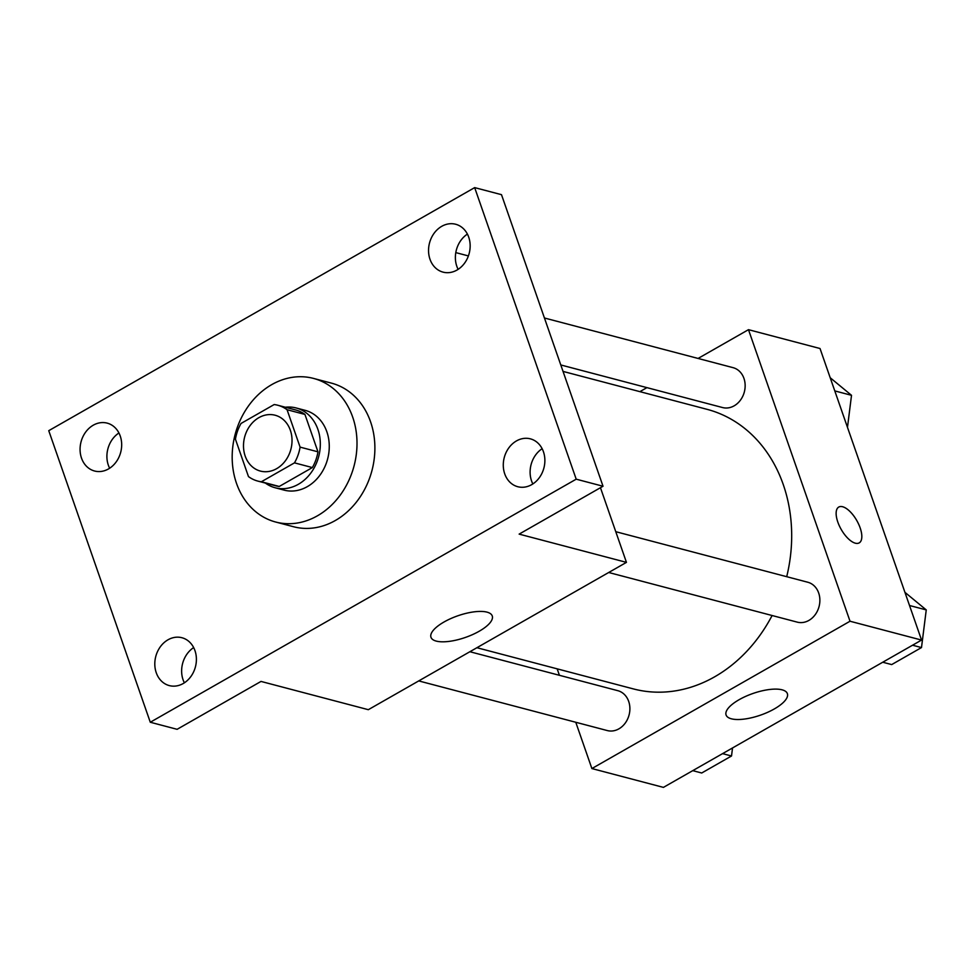 <?xml version="1.0" encoding="UTF-8"?>
<svg xmlns="http://www.w3.org/2000/svg" width="975" height="975" viewBox="0 0 975 975"><rect width="100%" height="100%" fill="white"/><g stroke="black" fill="none" stroke-linecap="round" stroke-linejoin="round"><path stroke-width="1.46" d="M245.176 456.044A28.884 23.924 104.8 0 1 250.039 425.661A28.884 23.924 104.8 0 1 275.121 415.228A28.884 23.924 104.8 0 1 290.891 449.243A28.884 23.924 104.8 0 1 260.41 471.083A28.884 23.924 104.8 0 1 245.176 456.044M261.361 481.76L294.474 462.857A39.207 32.48 104.8 0 0 300.093 447.123L287.064 409.719A39.207 32.48 104.8 0 0 277.741 405.234A39.207 32.48 104.8 0 0 274.17 404.552L241.057 423.442A39.207 32.48 104.8 0 0 235.438 439.189L248.467 476.58A39.207 32.48 104.8 0 0 257.778 481.077A39.207 32.48 104.8 0 0 261.361 481.76L279.24 486.464L312.353 467.573L294.474 462.857M277.741 405.234L295.632 409.951A39.207 32.48 104.8 0 1 304.943 414.436L287.064 409.719M312.353 467.573A39.207 32.48 104.8 0 0 317.972 451.827L304.943 414.436M279.24 486.464A39.207 32.48 104.8 0 1 275.669 485.782L257.778 481.077M265.383 483.076A41.255 34.174 -75.2 0 0 275.145 487.756A41.255 34.174 -75.2 0 0 318.691 456.568A41.255 34.174 -75.2 0 0 296.156 407.964A41.255 34.174 -75.2 0 0 285.358 407.245M296.156 407.964L305.09 410.317A41.255 34.174 104.8 0 1 327.637 458.92A41.255 34.174 104.8 0 1 284.091 490.12L275.145 487.756M317.972 451.827L300.093 447.123M236.511 483.368A74.258 61.51 104.8 0 1 249.003 405.222A74.258 61.51 104.8 0 1 313.499 378.41A74.258 61.51 104.8 0 1 354.071 465.879A74.258 61.51 104.8 0 1 275.681 522.027A74.258 61.51 104.8 0 1 236.511 483.368M313.499 378.41L331.39 383.114A74.258 61.51 104.8 0 1 371.95 470.584A74.258 61.51 104.8 0 1 293.572 526.744L275.681 522.027M531.692 484.648A24.753 20.499 104.8 0 1 517.774 486.72A24.753 20.499 104.8 0 1 504.258 457.567A24.753 20.499 104.8 0 1 530.388 438.847A24.753 20.499 104.8 0 1 544.867 459.688A24.753 20.499 104.8 0 1 531.692 484.648M183.215 683.524A24.753 20.499 104.8 0 1 169.297 685.596A24.753 20.499 104.8 0 1 155.781 656.443A24.753 20.499 104.8 0 1 181.898 637.723A24.753 20.499 104.8 0 1 196.389 658.564A24.753 20.499 104.8 0 1 183.215 683.524M108.493 468.938A24.753 20.499 104.8 0 1 94.575 471.01A24.753 20.499 104.8 0 1 81.047 441.846A24.753 20.499 104.8 0 1 107.177 423.126A24.753 20.499 104.8 0 1 121.668 443.978A24.753 20.499 104.8 0 1 108.493 468.938M456.97 270.063A24.753 20.499 104.8 0 1 443.052 272.135A24.753 20.499 104.8 0 1 429.524 242.97A24.753 20.499 104.8 0 1 455.654 224.25A24.753 20.499 104.8 0 1 470.145 245.103A24.753 20.499 104.8 0 1 456.97 270.063M474.667 187.614L48.75 430.682L150.284 722.243L576.201 479.176L474.667 187.614L501.491 194.671L603.025 486.245L576.201 479.176M468.402 255.925L455.8 252.61M118.926 432.973A24.753 20.499 -75.2 0 0 109.651 468.232M193.659 647.571A24.753 20.499 -75.2 0 0 184.373 682.817M150.284 722.243L177.109 729.312L261.007 681.428L368.318 709.69L626.45 562.368L519.139 534.117L603.025 486.245M436.239 641.099A32.455 11.468 -19.2 0 1 430.974 637.284A32.455 11.468 -19.2 0 1 457.848 615.786A32.455 11.468 -19.2 0 1 492.253 615.944A32.455 11.468 -19.2 0 1 472.607 634.579A32.455 11.468 -19.2 0 1 436.239 641.099M542.137 448.695A24.753 20.499 -75.2 0 0 532.85 483.941M467.403 234.098A24.753 20.499 -75.2 0 0 458.128 269.356M626.45 562.368L600.454 487.707M563.05 371.414L706.997 409.317A144.556 119.73 104.8 0 1 786.703 576.7M772.102 615.518A144.556 119.73 104.8 0 1 633.384 688.911L476.921 647.717M418.726 680.916L607.303 730.568A20.633 17.087 -75.2 0 0 625.219 723.121A20.633 17.087 -75.2 0 0 628.692 701.415A20.633 17.087 -75.2 0 0 617.809 690.678L469.889 651.727M544.44 317.996L733.066 367.66A20.633 17.087 104.8 0 1 744.339 391.95A20.633 17.087 104.8 0 1 722.56 407.55L560.796 364.955M615.761 531.692L807.8 582.246A20.633 17.087 104.8 0 1 819.061 606.548A20.633 17.087 104.8 0 1 797.294 622.148L608.717 572.496M575.774 722.268L591.886 768.556L850.017 621.233L748.483 329.672L698.076 358.447M646.925 387.636L639.892 391.645M557.164 668.838L559.418 675.297M591.886 768.556L663.427 787.386L921.558 640.075L820.024 348.514L748.483 329.672M921.558 640.075L850.017 621.233M731.348 718.794A32.455 11.468 -19.2 0 1 726.082 714.992A32.455 11.468 -19.2 0 1 752.956 693.481A32.455 11.468 -19.2 0 1 787.373 693.639A32.455 11.468 -19.2 0 1 767.727 712.274A32.455 11.468 -19.2 0 1 731.348 718.794M837.805 522.027A20.633 8.97 -119.7 0 1 838.768 507.049A20.633 8.97 -119.7 0 1 856.781 520.528A20.633 8.97 -119.7 0 1 859.207 542.88A20.633 8.97 -119.7 0 1 837.805 522.027M838.756 507.061A20.633 8.97 -119.7 0 1 856.769 520.528A20.633 8.97 -119.7 0 1 859.207 542.892M692.762 770.652L701.707 773.004L731.518 755.991L732.53 747.959M731.518 755.991L722.572 753.638M882.753 662.232L891.698 664.584L921.497 647.571L926.25 609.911L904.946 592.349M926.25 609.911L909.529 605.512M921.497 647.571L912.551 645.218M847.482 427.342L851.516 395.314L830.213 377.752M851.516 395.314L834.795 390.914"/></g></svg>
